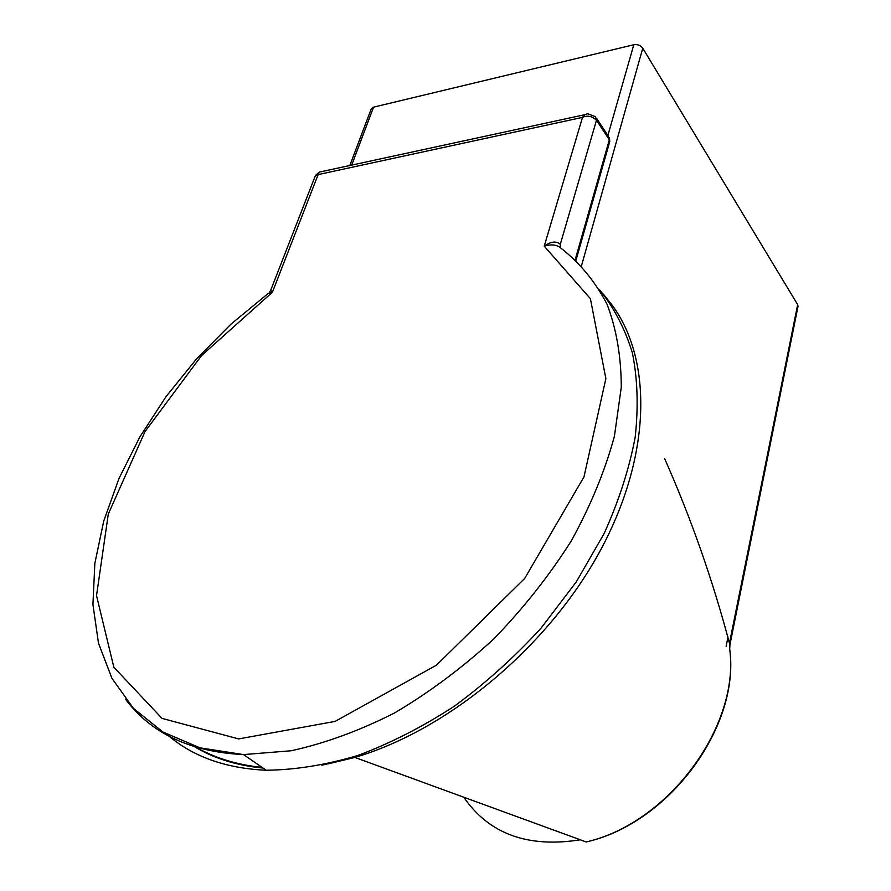 <?xml version="1.0" encoding="UTF-8"?>
<svg xmlns="http://www.w3.org/2000/svg" width="891" height="891" viewBox="0 0 891 891"><rect width="100%" height="100%" fill="white"/><g stroke="black" fill="none" stroke-linecap="round" stroke-linejoin="round"><path stroke-width="1.34" d="M351.589 165.37L373.563 107.154L633.791 44.75L607.885 135.488M586.211 841.962C669.731 823.184 740.376 725.731 729.718 649.205L729.629 648.681C740.399 724.94 669.23 823.006 586.211 841.962L354.852 757.428C448.752 729.84 548.644 646.22 600.278 550.627C652 454.878 652.134 359.619 612.34 305.413L603.33 294.13M729.696 648.949L729.963 644.549L729.451 643.224L729.629 648.681M797.991 306.493L797.668 304.622L729.451 643.224C712.611 579.74 691.004 518.194 664.619 458.564M581.489 265.785L642.767 48.203C640.618 45.33 637.622 44.171 633.791 44.75M373.563 107.154L371.09 109.248L349.718 165.771M642.767 48.203L797.668 304.622M125.508 699.168C151.192 733.527 190.529 751.993 243.533 754.588L199.94 747.827L162.908 732.001L133.416 708.345L111.921 678.285L98.489 643.213L92.931 604.499L94.847 563.379L103.735 521.035L118.982 478.489L139.987 436.713L166.082 396.562L196.599 358.828L230.847 324.246L268.146 293.518L272.412 292.226L270.708 290.277L315.236 176.006L318.132 174.603L319.256 172.119L584.875 114.672M560.506 247.587L560.283 244.346C556.229 240.815 550.872 241.428 544.223 246.172C551.54 243.9 557.265 244.691 561.408 248.556C580.108 263.213 595.311 281.768 607.027 304.21C616.405 328.757 621.161 356.411 621.294 387.162L614.422 436.222C605.067 470.682 590.722 505.52 571.387 540.737C549.379 575.486 523.529 608.208 493.826 638.88C462.451 667.704 429.339 692.407 394.501 712.989C359.385 730.765 324.937 743.361 291.179 750.768L243.533 754.588L266.22 770.247C295.244 769.913 325.805 764.99 357.892 755.468C390.392 743.306 422.59 726.856 454.477 706.118C485.606 683.174 514.486 657.157 541.093 628.088L576.265 581.934L604.176 533.453C618.967 500.597 629.313 468.499 635.194 437.136C638.513 406.719 637.566 378.597 632.354 352.769C624.903 328.59 613.988 307.607 599.61 289.82M166.706 734.184C191.999 756.359 225.167 768.376 266.22 770.247M595.489 116.688L587.659 113.703L584.774 114.75L582.502 117.378C587.436 115.139 592.092 116.108 596.469 120.274L609.333 139.764L609.667 141.858M726.12 646.287L728.014 636.92M463.788 797.233C488.936 833.909 527.784 848.098 580.319 839.801M192.679 745.589C212.492 757.974 235.948 765.458 263.034 768.053M321.896 765.213L354.852 757.428L328.144 763.877M272.412 292.226L318.132 174.603L582.502 117.378L544.223 246.172L590.41 298.697L605.869 378.619L583.984 476.897L524.676 578.459L436.456 665.187L335.094 721.409L238.665 738.917L162.028 718.391L113.825 667.192L96.529 595.633L108.29 514.096L144.999 431.612L201.533 355.598L272.412 292.226M596.602 118.369L608.341 136.178L609.333 139.764L575.218 259.615M595.5 116.688L596.469 120.274L560.283 244.346M729.974 644.549L798.046 306.237M193.882 745.99C213.35 757.573 236.082 764.723 262.11 767.418M269.294 292.56L270.708 290.288M319 172.331L315.459 175.46M609.366 137.537L609.767 141.524L575.976 260.328"/></g></svg>
